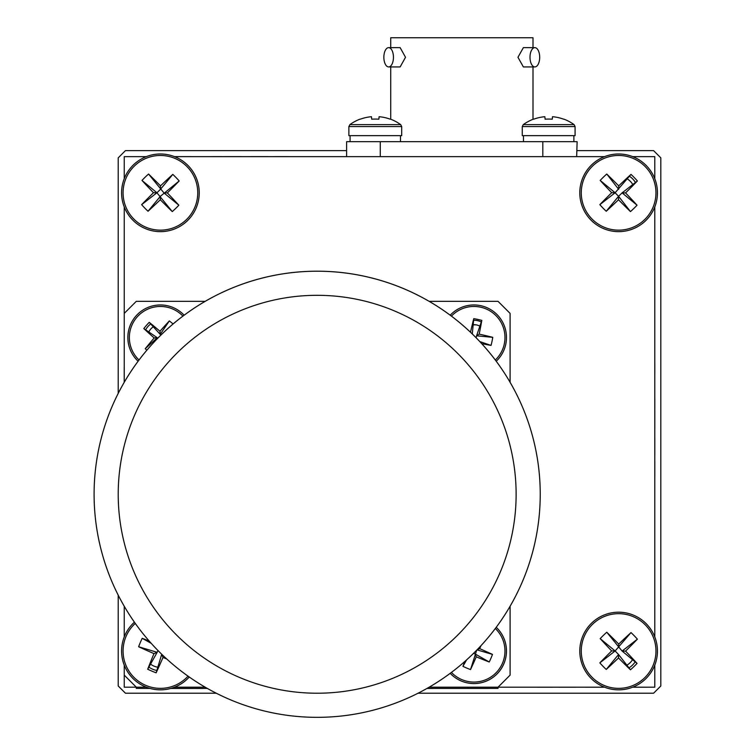<?xml version="1.0" encoding="UTF-8"?>
<svg xmlns="http://www.w3.org/2000/svg" width="755" height="755" viewBox="0 0 755 755"><rect width="100%" height="100%" fill="white"/><g stroke="black" fill="none" stroke-linecap="round" stroke-linejoin="round"><path stroke-width="1.13" d="M346.602 150.613L125.443 150.613L118.214 157.852L118.214 393.383M418.053 693.222L653.585 693.222L660.823 685.984L660.823 157.852L653.585 150.613L577.122 150.613M118.214 595.148L118.214 685.984L125.443 693.222L216.279 693.222M473.159 324.848L476.065 324.848M169.073 178.888A16.402 16.402 0 0 0 168.356 178.473M145.847 200.349A16.402 16.402 0 0 0 146.244 201.075M626.876 665.183A16.402 16.402 0 0 0 632.539 659.681M633.181 643.486A16.402 16.402 0 0 0 632.784 642.76M609.955 664.938A16.402 16.402 0 0 0 610.672 665.363M150.556 664.126A16.402 16.402 0 0 0 157.833 667.212M632.784 184.56A16.402 16.402 0 0 0 627.273 178.888M210.994 156.615L221.894 156.615L210.994 156.615M632.718 687.192L654.793 687.192L654.793 665.127M654.793 636.909L654.793 206.917M654.793 178.709L654.793 156.644L632.718 156.644M146.31 156.644L124.245 156.644L124.245 178.709M124.245 206.917L124.245 382.285M124.245 665.127L124.245 687.192L146.31 687.192M429.151 687.192L604.51 687.192M153.312 326.811A12.844 12.844 0 0 0 148.82 331.983M479.869 326.132A12.844 12.844 0 0 0 473.177 324.688M604.51 156.644L174.518 156.644M585.54 687.22L601.707 687.22L585.54 687.22M600.168 687.22L603.585 687.22L600.168 687.22M558.785 687.22L567.335 687.22L558.785 687.22M575.829 687.22L567.316 687.22L575.829 687.22M558.86 687.22L575.772 687.22L558.86 687.22M124.216 367.26L124.216 382.294L124.216 367.26M537.437 687.22L552.471 687.22L537.437 687.22M654.812 398.395L654.812 409.295L654.812 398.395M187.325 156.615L176.047 156.615L187.325 156.615M183.371 156.615L191.459 156.615L183.371 156.615M647.177 687.22L634.021 687.22L647.177 687.22M636.994 687.22L644.175 687.22L636.994 687.22M241.062 156.615L223.027 156.615L241.062 156.615M267.827 156.615L259.276 156.615L267.827 156.615M250.783 156.615L259.295 156.615L250.783 156.615M267.751 156.615L250.839 156.615L267.751 156.615M289.174 156.615L274.141 156.615L289.174 156.615M654.812 455.218L654.812 446.677L654.812 455.218M654.812 438.174L654.812 446.686L654.812 438.174M654.812 455.142L654.812 438.23L654.812 455.142M654.812 371.356L654.812 363.448L654.812 371.356M654.812 367.581L654.812 373.215L654.812 367.581M654.812 428.462L654.812 412.305L654.812 428.462M654.812 413.844L654.812 410.418L654.812 413.844M654.812 476.565L654.812 461.531L654.812 476.565M383.851 57.286A9.645 4.804 90 0 1 388.646 47.64A9.645 4.804 90 0 1 393.449 57.286A9.645 4.804 90 0 1 388.646 66.931A9.645 4.804 90 0 1 383.851 57.286M388.646 47.64L400.15 47.64L405.52 57.286L400.15 66.931L388.646 66.931M390.722 47.64L390.722 37.75L533.002 37.75L533.002 47.64M530.001 57.286A9.645 4.851 -90 0 1 534.842 47.64A9.645 4.851 -90 0 1 539.693 57.286A9.645 4.851 -90 0 1 534.842 66.931A9.645 4.851 -90 0 1 530.001 57.286M534.842 66.931L523.375 66.931L517.958 57.286L523.375 47.64L534.842 47.64M577.122 141.685L576.669 156.644M346.602 141.685L346.602 156.644L346.602 141.685L576.669 141.685M348.876 126.585L401.698 126.585L401.698 135.664L348.876 135.664L348.876 126.585L349.876 124.632L400.697 124.632A43.214 43.214 0 0 0 390.354 119.082L390.354 119.082M360.324 119.196L360.324 119.196A43.214 42.997 -0 0 1 371.46 116.704L371.715 119.196A41.006 31.965 180 0 1 378.859 119.196L379.114 116.704A43.214 42.997 -0 0 1 390.25 119.196M349.876 124.632A43.214 43.214 0 0 1 360.22 119.082M371.46 116.704L371.715 119.196M378.859 119.196L379.114 116.704M522.271 126.585L575.083 126.585L575.083 135.664L522.271 135.664L522.271 126.585L523.262 124.632L574.093 124.632A43.214 43.214 0 0 0 563.74 119.082L563.74 119.082M552.5 116.704L552.254 119.196A41.006 31.965 180 0 0 545.11 119.196A41.006 31.965 180 0 1 552.254 119.196L552.5 116.704A43.214 42.997 -0 0 1 563.645 119.196M544.855 116.704L545.11 119.196L544.855 116.704A43.214 42.997 -0 0 0 533.709 119.196L533.709 119.196M523.262 124.632A43.214 43.214 0 0 1 533.615 119.082M124.245 675.13L136.296 687.192L136.296 688.4L149.915 688.4M174.518 687.192L205.181 687.192M427.047 688.4L498.036 688.4L498.036 687.192L510.097 675.13L510.097 606.246M510.097 382.285L510.097 313.391L498.036 301.339L429.151 301.339M205.181 301.339L136.296 301.339L124.245 313.391M124.245 606.246L124.245 636.909M182.918 316.118A31.049 31.049 0 0 0 136.957 317.166A31.049 31.049 0 0 0 139.014 360.012M160.947 335.022L160.192 334.361L169.346 320.913A50.34 31.927 40.9 0 1 172.536 323.536A50.34 31.927 40.9 0 1 173.055 323.989M135.824 316.175A32.559 32.559 0 0 1 184.126 315.203A32.559 32.559 0 0 0 135.824 316.175A32.559 32.559 0 0 0 138.108 361.23M169.346 320.913A53.246 5.106 130.9 0 0 159.975 331.266L160.192 334.361L149.226 322.338A53.246 5.106 -139.1 0 1 159.975 331.266M146.847 350.207A50.34 31.927 -139.1 0 1 145.243 348.697L157.266 337.73L157.786 338.183M154.171 337.957A53.246 5.106 40.9 0 1 143.818 328.576L157.266 337.73L154.171 337.957A53.246 5.106 130.9 0 0 145.243 348.697M150.726 323.98A16.638 16.638 0 0 0 145.658 329.831M143.818 328.576A50.34 31.927 -49.1 0 1 149.226 322.338M451.424 672.412A31.049 31.049 0 0 0 502.5 663.154A31.049 31.049 0 0 0 495.318 628.519M477 649.876L492.468 654.406A50.34 31.927 113 0 1 490.948 658.247A50.34 31.927 113 0 1 489.24 662.003L475.103 653.943L476.263 656.822A53.246 5.106 23 0 0 489.24 662.003M464.825 661.465A53.246 5.106 113 0 0 462.928 666.335A50.34 31.927 -157 0 0 470.535 669.562A53.246 5.106 -67 0 0 476.263 656.822M450.207 673.318A32.559 32.559 0 0 0 501.188 668.807A32.559 32.559 0 0 0 496.224 627.301A32.559 32.559 0 0 1 461.201 680.982M470.535 669.562L476.698 650.187M492.468 654.406A53.246 5.106 -157 0 0 479.727 648.677L477.16 649.706M479.727 648.677A53.246 5.106 -67 0 0 480.935 645.723M462.928 666.335L466.618 659.87M475.103 653.943L473.593 653.302M495.318 360.012A31.049 31.049 0 0 0 480.454 307.153A31.049 31.049 0 0 0 451.424 316.118M476.141 337.778L476.575 335.796L492.77 337.343A50.34 31.927 102.1 0 1 492.005 341.402A50.34 31.927 102.1 0 1 491.033 345.412L479.802 341.581M481.728 343.657A53.246 5.106 12.1 0 0 491.033 345.412M480.765 305.681A32.559 32.559 0 0 1 496.224 361.23A32.559 32.559 0 0 0 480.765 305.681A32.559 32.559 0 0 0 450.207 315.203M492.77 337.343A53.246 5.106 -167.9 0 0 479.18 334.116L476.575 335.796L481.822 320.394A53.246 5.106 -77.9 0 1 479.18 334.116M470.554 332.294L470.525 332.257A53.246 5.106 -167.9 0 0 470.507 332.247A53.246 5.106 102.1 0 1 473.753 318.657L472.29 333.965M473.753 318.657A50.34 31.927 12.1 0 1 481.822 320.394M350.122 714.891A223.074 223.074 0 0 0 538.173 524.527A223.074 223.074 0 0 1 286.9 715.278A223.074 223.074 0 0 1 96.159 464.004A223.074 223.074 0 0 0 226.113 697.903M263.184 710.71A223.074 223.074 0 0 0 310.975 717.25M525.546 414.655A223.074 223.074 0 0 0 96.159 464.004A223.074 223.074 0 0 1 347.432 273.253A223.074 223.074 0 0 1 538.173 524.527A223.074 223.074 0 0 0 537.787 461.305M135.277 623.403A37.344 37.344 0 0 0 145.819 685.389A37.344 37.344 0 0 0 188.033 676.159M149.207 641.061A63.278 5.568 -157 0 0 142.214 638.305A59.975 37.571 -67 0 0 140.317 642.486A59.975 37.571 -67 0 0 138.627 646.752A63.278 5.568 23 0 0 153.973 653.622A63.278 5.568 113 0 0 147.697 669.223A59.975 37.571 -157 0 0 156.143 672.809A63.278 5.568 -67 0 0 163.014 657.454A63.278 5.568 23 0 0 166.761 659.002M134.418 622.177A38.826 38.826 0 0 0 145.243 686.757A38.826 38.826 0 0 0 189.25 677.018A38.826 38.826 0 0 1 145.243 686.757M148.895 667.09A19.772 19.772 0 0 0 156.851 670.468M156.143 672.809L161.721 654.255L163.014 657.454M147.697 669.223L157.172 652.329L153.973 653.622M138.627 646.752L157.172 652.329L157.946 650.499M142.214 638.305L151.255 643.373M481.303 321.932A17.242 17.242 0 0 0 473.602 320.271M645.393 166.789A37.344 37.344 0 0 0 592.59 166.034A37.344 37.344 0 0 0 591.835 218.837A37.344 37.344 0 0 0 644.638 219.592A37.344 37.344 0 0 0 645.393 166.789M618.713 185.872A63.278 5.568 135.8 0 1 631.001 174.386L615.117 192.761L600.187 180.436A59.975 37.571 -44.2 0 1 603.396 177.151A59.975 37.571 -44.2 0 1 606.765 174.037L618.666 189.316L618.713 185.872A63.278 5.568 -134.2 0 0 606.765 174.037M631.001 174.386A59.975 37.571 45.8 0 1 637.39 180.964L622.111 192.865L625.555 192.912A63.278 5.568 -44.2 0 0 637.39 180.964M600.187 180.436A63.278 5.568 45.8 0 0 611.673 192.714A63.278 5.568 135.8 0 0 599.838 204.662A59.975 37.571 -134.2 0 0 606.237 211.249L618.562 196.309L618.515 199.754A63.278 5.568 45.8 0 0 630.463 211.589A59.975 37.571 135.8 0 0 633.832 208.474A59.975 37.571 135.8 0 0 637.05 205.2A63.278 5.568 -134.2 0 0 625.555 192.912M590.769 219.875A38.826 38.826 0 0 0 645.676 220.658A38.826 38.826 0 0 0 646.459 165.76A38.826 38.826 0 0 0 591.561 164.968A38.826 38.826 0 0 0 590.769 219.875A38.826 38.826 0 0 1 591.561 164.968A38.826 38.826 0 0 1 646.459 165.76M635.465 182.465A19.772 19.772 0 0 0 629.443 176.264M611.673 192.714L615.117 192.761L618.562 196.309L622.111 192.865L637.05 205.2M599.838 204.662L615.117 192.761M630.463 211.589L618.562 196.309M606.237 211.249A63.278 5.568 -44.2 0 0 618.515 199.754M186.41 688.447L179.709 688.418M170.743 688.447L175.679 688.418M201.028 688.418L207.332 688.418L201.028 688.418M185.89 688.418L207.332 688.418L185.89 688.447M145.941 688.418L150 688.418L145.941 688.4M427 688.418L488.391 688.418L427 688.418M187.334 688.447C209.107 688.447 209.107 688.447 187.334 688.447M207.285 688.4L170.913 688.4M203.086 688.447L196.338 688.447L203.086 688.447M186.815 688.447L185.985 688.447M173.622 688.447L179.709 688.447L173.622 688.447M428.038 688.447L433.191 688.447L428.038 688.447M427.962 688.447L431.322 688.447L427.962 688.447M431.313 688.447L426.962 688.447L431.313 688.447M196.64 688.447L200.368 688.447L196.64 688.447M176.84 688.447L192.912 688.447L176.84 688.447M198.508 688.447L196.64 688.447L198.508 688.447M472.356 688.418L479.066 688.418L472.356 688.418M468.93 688.418L477.292 688.418L468.93 688.418M454.67 688.418L464.042 688.418L454.67 688.418M449.782 688.418L448.008 688.418L449.782 688.418M439.504 688.418L428.859 688.418L439.504 688.418M438.74 688.418L430.633 688.418L438.74 688.418M187.193 166.789A37.344 37.344 0 0 0 134.39 166.034A37.344 37.344 0 0 0 133.635 218.837A37.344 37.344 0 0 0 186.438 219.592A37.344 37.344 0 0 0 187.193 166.789M145.196 177.151A59.975 37.571 -44.2 0 1 148.565 174.037L163.911 192.865L178.841 205.2A63.278 5.568 -134.2 0 0 167.355 192.912A63.278 5.568 -44.2 0 0 179.19 180.964L160.362 196.309L160.315 199.754A63.278 5.568 45.8 0 0 172.263 211.589L156.917 192.761L141.987 180.436A59.975 37.571 -44.2 0 1 145.196 177.151M179.19 180.964A59.975 37.571 45.8 0 0 172.801 174.386A63.278 5.568 135.8 0 0 160.513 185.872A63.278 5.568 -134.2 0 0 148.565 174.037M178.841 205.2A59.975 37.571 135.8 0 1 175.632 208.474A59.975 37.571 135.8 0 1 172.263 211.589M132.569 219.875A38.826 38.826 0 0 0 187.476 220.658A38.826 38.826 0 0 0 188.259 165.76A38.826 38.826 0 0 0 133.352 164.968A38.826 38.826 0 0 0 132.569 219.875A38.826 38.826 0 0 1 133.352 164.968A38.826 38.826 0 0 1 188.259 165.76M167.355 192.912L163.911 192.865M172.801 174.386L160.466 189.316L160.513 185.872M160.466 189.316L156.917 192.761L153.473 192.714A63.278 5.568 135.8 0 0 141.638 204.662L156.917 192.761M141.987 180.436A63.278 5.568 45.8 0 0 153.473 192.714M141.638 204.662A59.975 37.571 -134.2 0 0 148.027 211.249L160.362 196.309M148.027 211.249A63.278 5.568 -44.2 0 0 160.315 199.754M645.393 624.989A37.344 37.344 0 0 0 592.59 624.234A37.344 37.344 0 0 0 591.835 677.046A37.344 37.344 0 0 0 644.638 677.801A37.344 37.344 0 0 0 645.393 624.989M618.666 647.526L618.713 644.072A63.278 5.568 135.8 0 1 631.001 632.586L615.117 650.97L600.187 638.636A59.975 37.571 -44.2 0 1 603.396 635.361A59.975 37.571 -44.2 0 1 606.765 632.237L622.111 651.065L625.555 651.112A63.278 5.568 -44.2 0 0 637.39 639.164L622.111 651.065L637.05 663.4A63.278 5.568 -134.2 0 0 625.555 651.112M618.713 644.072A63.278 5.568 -134.2 0 0 606.765 632.237M631.001 632.586A59.975 37.571 45.8 0 1 637.39 639.164M637.05 663.4A59.975 37.571 135.8 0 1 633.832 666.674A59.975 37.571 135.8 0 1 630.463 669.798L618.562 654.51L618.515 657.964A63.278 5.568 45.8 0 0 630.463 669.798M590.769 678.075A38.826 38.826 0 0 0 645.676 678.858A38.826 38.826 0 0 0 646.459 623.96A38.826 38.826 0 0 0 591.561 623.177A38.826 38.826 0 0 0 590.769 678.075A38.826 38.826 0 0 1 591.561 623.177A38.826 38.826 0 0 1 646.459 623.96M628.962 667.864A19.772 19.772 0 0 0 635.163 661.842M600.187 638.636A63.278 5.568 45.8 0 0 611.673 650.914L615.117 650.97L618.562 654.51L606.237 669.449A59.975 37.571 -134.2 0 1 599.838 662.871L615.117 650.97M606.237 669.449A63.278 5.568 -44.2 0 0 618.515 657.964M611.673 650.914A63.278 5.568 135.8 0 0 599.838 662.871M542.817 156.644L542.817 141.685M380.275 141.685L380.275 156.644M538.173 524.527A223.074 223.074 0 0 1 286.9 715.278A223.074 223.074 0 0 1 96.159 464.004M120.054 467.269A198.952 198.952 0 0 0 290.175 691.382A198.952 198.952 0 0 0 514.287 521.252A198.952 198.952 0 0 0 344.157 297.149A198.952 198.952 0 0 0 120.054 467.269M467.892 688.4L467.892 687.192M533.002 66.931L533.002 119.309M390.722 66.931L390.722 119.214M401.698 126.585L400.697 124.632M575.083 126.585L574.093 124.632M573.885 141.685L573.885 135.664M523.479 141.685L523.479 135.664M400.49 141.685L400.49 135.664M350.084 141.685L350.084 135.664"/></g></svg>

